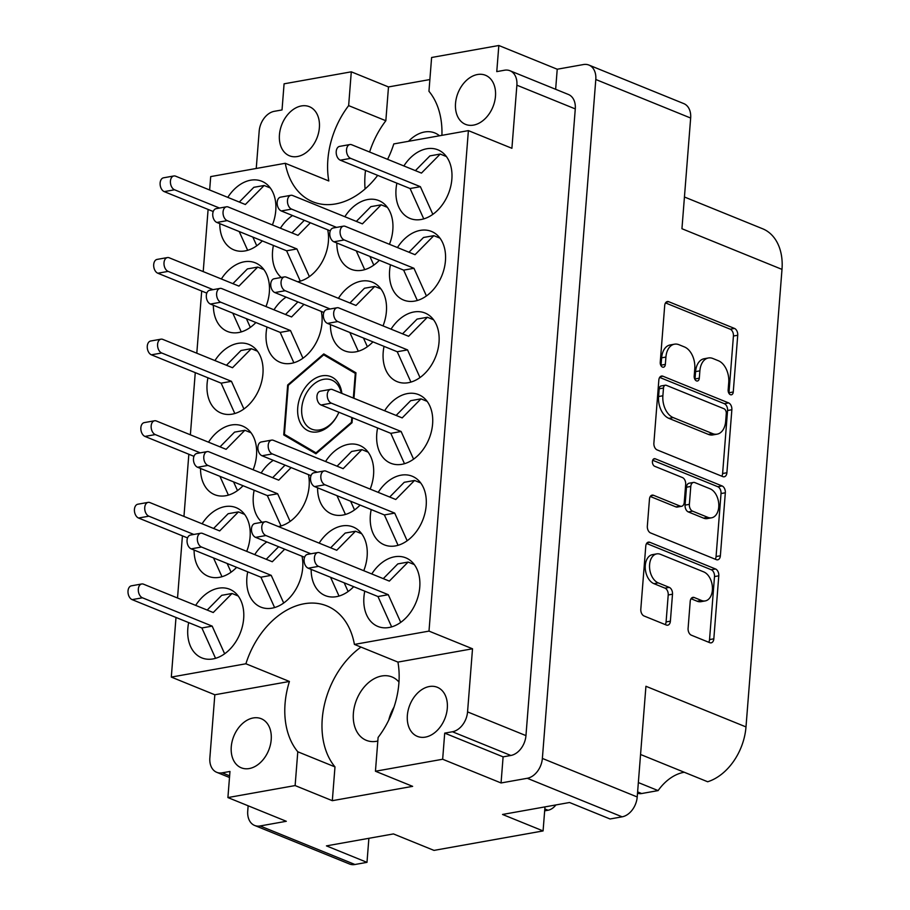 <?xml version="1.0" encoding="UTF-8"?>
<svg xmlns="http://www.w3.org/2000/svg" width="910" height="910" viewBox="0 0 910 910"><rect width="100%" height="100%" fill="white"/><g stroke="black" fill="none" stroke-linecap="round" stroke-linejoin="round"><path stroke-width="1.36" d="M477.488 74.518A26.492 18.803 -67.9 0 0 456.388 98.018A26.492 18.803 -67.9 0 0 465.522 124.363A26.492 18.803 -67.9 0 0 473.507 125.114A26.492 18.803 -67.9 0 0 494.619 101.613A26.492 18.803 -67.9 0 0 485.474 75.268A26.492 18.803 -67.9 0 0 477.488 74.518M301.392 105.947A26.492 18.803 -67.9 0 0 280.291 129.447A26.492 18.803 -67.9 0 0 289.437 155.781A26.492 18.803 -67.9 0 0 297.411 156.531A26.492 18.803 -67.9 0 0 318.523 133.031A26.492 18.803 -67.9 0 0 309.377 106.686A26.492 18.803 -67.9 0 0 301.392 105.947M439.496 135.772A34.182 24.263 -67.9 0 0 434.843 132.962A34.182 24.263 -67.9 0 0 424.538 131.995A34.182 24.263 -67.9 0 0 408.556 141.289M388.752 720.094A34.182 24.263 112.1 0 1 394.007 707.138M398.967 682.045A34.182 24.263 -67.9 0 0 392.028 676.972A34.182 24.263 -67.9 0 0 381.722 676.005A34.182 24.263 -67.9 0 0 354.49 706.331A34.182 24.263 -67.9 0 0 366.286 740.319A34.182 24.263 -67.9 0 0 376.592 741.286A34.182 24.263 -67.9 0 0 377.821 741.036M249.249 768.552A26.492 18.803 112.1 0 1 241.264 767.801A26.492 18.803 112.1 0 1 232.118 741.457A26.492 18.803 112.1 0 1 253.23 717.956A26.492 18.803 112.1 0 1 261.215 718.707A26.492 18.803 112.1 0 1 270.35 745.051A26.492 18.803 112.1 0 1 249.249 768.552M425.345 737.123A26.492 18.803 112.1 0 1 417.36 736.372A26.492 18.803 112.1 0 1 408.215 710.028A26.492 18.803 112.1 0 1 429.327 686.527A26.492 18.803 112.1 0 1 437.3 687.278A26.492 18.803 112.1 0 1 446.446 713.622A26.492 18.803 112.1 0 1 425.345 737.123M640.56 754.492L707.661 781.758A51.278 36.389 112.1 0 0 745.995 726.919L781.997 269.383L681.943 228.728L690.656 118.038L595.8 79.5A18.234 12.933 -67.9 0 0 588.918 65.065A18.234 12.933 -67.9 0 0 583.424 64.553L557.227 69.228L498.828 45.5L431.613 57.489L428.951 91.284A75.496 53.565 -67.9 0 1 441.919 135.34M637.614 791.893L641.664 793.531L658.112 790.597A44.442 31.531 112.1 0 1 683.979 772.306A44.442 31.531 112.1 0 1 684.274 772.249M209.641 190.008L210.699 176.597L285.285 163.288A75.496 53.565 -67.9 0 0 312.835 201.792A75.496 53.565 -67.9 0 0 335.585 203.931A75.496 53.565 -67.9 0 0 377.684 175.368M387.58 159.33A75.496 53.565 -67.9 0 0 393.791 143.928L468.388 130.619L428.997 631.108L354.411 644.416A75.496 53.565 112.1 0 0 326.861 605.912A75.496 53.565 112.1 0 0 245.905 663.777L171.307 677.086L214.828 694.774L209.857 757.882A18.234 12.933 -67.9 0 0 216.739 772.317A18.234 12.933 -67.9 0 0 222.233 772.829L229.968 771.452L227.91 797.569L295.124 785.569L332.321 800.686L334.982 766.891A75.496 53.565 112.1 0 1 360.974 647.09M656.724 553.883L652.436 554.645A14.958 9.623 79.9 0 0 645.292 565.406A14.958 9.623 79.9 0 0 653.937 583.663L658.226 582.889A14.958 9.623 79.9 0 1 649.592 564.644A14.958 9.623 79.9 0 1 656.724 553.883A14.958 9.623 79.9 0 1 660.478 554.327L703.748 571.901A14.958 9.623 79.9 0 1 712.416 587.348A14.958 9.623 79.9 0 1 705.25 600.918A14.958 9.623 79.9 0 1 701.496 600.475L694.284 597.54A5.596 3.595 79.9 0 0 692.885 597.369A5.596 3.595 79.9 0 0 690.212 601.396L688.096 628.366A5.596 3.595 79.9 0 0 691.327 635.18L709.755 642.676A5.596 3.595 79.9 0 0 711.165 642.847A5.596 3.595 79.9 0 0 713.827 638.82L718.786 575.814A5.596 3.595 79.9 0 0 715.556 568.989L649.842 542.292A5.596 3.595 79.9 0 0 648.432 542.121A5.596 3.595 79.9 0 0 645.77 546.148L640.811 609.154A5.596 3.595 79.9 0 0 644.041 615.979L666.313 625.022A5.596 3.595 79.9 0 0 667.712 625.193A5.596 3.595 79.9 0 0 670.386 621.166L672.501 594.207A5.596 3.595 79.9 0 0 669.271 587.382L658.226 582.889M652.424 461.507A3.913 2.514 79.9 0 0 654.688 466.284L682.443 477.557A5.596 3.595 79.9 0 1 685.674 484.382L684.263 502.263A5.596 3.595 79.9 0 1 681.59 506.29A5.596 3.595 79.9 0 1 680.191 506.119L653.539 495.302A5.596 3.595 79.9 0 0 652.14 495.131A5.596 3.595 79.9 0 0 649.467 499.158L647.34 526.116A5.596 3.595 79.9 0 0 650.57 532.941L716.295 559.639A5.596 3.595 79.9 0 0 717.694 559.809A5.596 3.595 79.9 0 0 720.367 555.783L725.327 492.776A5.596 3.595 79.9 0 0 722.096 485.951L655.28 458.811A3.913 2.514 79.9 0 0 654.301 458.697A3.913 2.514 79.9 0 0 652.424 461.507M396.885 183.172A37.037 26.276 -67.9 0 0 410.012 218.445A37.037 26.276 -67.9 0 0 421.171 219.492A37.037 26.276 -67.9 0 0 450.666 186.641A37.037 26.276 -67.9 0 0 437.892 149.82A37.037 26.276 -67.9 0 0 426.733 148.774A37.037 26.276 -67.9 0 0 403.881 165.95M389.446 244.301A37.037 26.276 -67.9 0 0 378.844 200.587A37.037 26.276 -67.9 0 0 367.685 199.54A37.037 26.276 -67.9 0 0 344.833 216.716M336.848 242.993A37.037 26.276 -67.9 0 0 350.964 269.212A37.037 26.276 -67.9 0 0 362.123 270.259A37.037 26.276 -67.9 0 0 379.368 260.26M383.03 325.905A37.037 26.276 -67.9 0 0 372.417 282.191A37.037 26.276 -67.9 0 0 361.27 281.144A37.037 26.276 -67.9 0 0 338.418 298.321M330.432 324.597A37.037 26.276 -67.9 0 0 344.549 350.816A37.037 26.276 -67.9 0 0 355.696 351.863A37.037 26.276 -67.9 0 0 372.941 341.864M370.188 489.102A37.037 26.276 -67.9 0 0 359.575 445.388A37.037 26.276 -67.9 0 0 348.416 444.342A37.037 26.276 -67.9 0 0 325.564 461.518M317.59 487.794A37.037 26.276 -67.9 0 0 331.695 514.014A37.037 26.276 -67.9 0 0 342.854 515.071A37.037 26.276 -67.9 0 0 360.098 505.073M363.761 570.707A37.037 26.276 -67.9 0 0 353.16 526.992A37.037 26.276 -67.9 0 0 342.001 525.946A37.037 26.276 -67.9 0 0 319.148 543.122M311.163 569.398A37.037 26.276 -67.9 0 0 325.279 595.618A37.037 26.276 -67.9 0 0 336.438 596.664A37.037 26.276 -67.9 0 0 353.683 586.677M390.458 264.776A37.037 26.276 -67.9 0 0 403.585 300.05A37.037 26.276 -67.9 0 0 414.744 301.096A37.037 26.276 -67.9 0 0 444.251 268.245A37.037 26.276 -67.9 0 0 431.465 231.424A37.037 26.276 -67.9 0 0 420.306 230.378A37.037 26.276 -67.9 0 0 397.454 247.554M384.043 346.38A37.037 26.276 -67.9 0 0 397.17 381.654A37.037 26.276 -67.9 0 0 408.328 382.7A37.037 26.276 -67.9 0 0 437.824 349.849A37.037 26.276 -67.9 0 0 425.05 313.029A37.037 26.276 -67.9 0 0 413.891 311.982A37.037 26.276 -67.9 0 0 391.038 329.158M377.616 427.973A37.037 26.276 -67.9 0 0 390.743 463.258A37.037 26.276 -67.9 0 0 401.901 464.305A37.037 26.276 -67.9 0 0 431.408 431.454A37.037 26.276 -67.9 0 0 418.623 394.633A37.037 26.276 -67.9 0 0 407.464 393.575A37.037 26.276 -67.9 0 0 384.611 410.751M371.2 509.577A37.037 26.276 -67.9 0 0 384.327 544.851A37.037 26.276 -67.9 0 0 395.475 545.909A37.037 26.276 -67.9 0 0 424.981 513.058A37.037 26.276 -67.9 0 0 412.196 476.226A37.037 26.276 -67.9 0 0 401.048 475.179A37.037 26.276 -67.9 0 0 378.196 492.355M188.677 622.599A37.037 26.276 -67.9 0 0 201.804 657.885A37.037 26.276 -67.9 0 0 212.963 658.931A37.037 26.276 -67.9 0 0 242.469 626.08A37.037 26.276 -67.9 0 0 229.684 589.259A37.037 26.276 -67.9 0 0 218.525 588.213A37.037 26.276 -67.9 0 0 195.673 605.389M246.712 551.369A37.037 26.276 -67.9 0 0 236.111 507.655A37.037 26.276 -67.9 0 0 224.952 506.608A37.037 26.276 -67.9 0 0 202.1 523.785M194.114 550.061A37.037 26.276 -67.9 0 0 208.231 576.28A37.037 26.276 -67.9 0 0 219.39 577.327A37.037 26.276 -67.9 0 0 236.634 567.328M253.139 469.765A37.037 26.276 -67.9 0 0 242.526 426.051A37.037 26.276 -67.9 0 0 231.379 425.004A37.037 26.276 -67.9 0 0 208.526 442.18M200.541 468.457A37.037 26.276 -67.9 0 0 214.646 494.676A37.037 26.276 -67.9 0 0 225.805 495.722A37.037 26.276 -67.9 0 0 243.05 485.735M207.946 377.798A37.037 26.276 -67.9 0 0 221.073 413.072A37.037 26.276 -67.9 0 0 232.232 414.13A37.037 26.276 -67.9 0 0 261.739 381.279A37.037 26.276 -67.9 0 0 248.953 344.446A37.037 26.276 -67.9 0 0 237.794 343.4A37.037 26.276 -67.9 0 0 214.942 360.576M265.982 306.556A37.037 26.276 -67.9 0 0 255.38 262.853A37.037 26.276 -67.9 0 0 244.221 261.796A37.037 26.276 -67.9 0 0 221.369 278.972M213.384 305.26A37.037 26.276 -67.9 0 0 227.5 331.479A37.037 26.276 -67.9 0 0 238.648 332.525A37.037 26.276 -67.9 0 0 255.892 322.527M266.835 541.939A37.037 26.276 -67.9 0 0 254.72 554.622M247.725 571.844A37.037 26.276 -67.9 0 0 260.851 607.118A37.037 26.276 -67.9 0 0 272.01 608.164A37.037 26.276 -67.9 0 0 302.018 556.226M273.262 460.335A37.037 26.276 -67.9 0 0 261.147 473.018M254.152 490.24A37.037 26.276 -67.9 0 0 262.012 522.283M278.403 526.572A37.037 26.276 -67.9 0 0 278.426 526.56A37.037 26.276 -67.9 0 0 308.445 474.622M364.774 591.182A37.037 26.276 -67.9 0 0 377.9 626.455A37.037 26.276 -67.9 0 0 389.059 627.502A37.037 26.276 -67.9 0 0 418.566 594.651A37.037 26.276 -67.9 0 0 405.78 557.83A37.037 26.276 -67.9 0 0 394.622 556.784A37.037 26.276 -67.9 0 0 371.769 573.96M286.104 297.126A37.037 26.276 -67.9 0 0 273.99 309.81M266.994 327.031A37.037 26.276 -67.9 0 0 280.121 362.316A37.037 26.276 -67.9 0 0 291.28 363.363A37.037 26.276 -67.9 0 0 321.287 311.425M292.531 215.522A37.037 26.276 -67.9 0 0 280.405 228.217M273.409 245.427A37.037 26.276 -67.9 0 0 281.27 277.482M297.661 281.759A37.037 26.276 -67.9 0 0 297.695 281.759A37.037 26.276 -67.9 0 0 327.714 229.82M272.397 224.963A37.037 26.276 -67.9 0 0 261.796 181.249A37.037 26.276 -67.9 0 0 250.637 180.203A37.037 26.276 -67.9 0 0 227.784 197.379M219.799 223.655A37.037 26.276 -67.9 0 0 233.915 249.875A37.037 26.276 -67.9 0 0 245.074 250.921A37.037 26.276 -67.9 0 0 262.319 240.923M745.995 726.919L645.929 686.277L637.216 796.967A18.234 12.933 112.1 0 1 622.11 816.827L610.075 818.977L569.535 802.506L502.536 814.461L543.077 830.932L433.99 850.395L393.438 833.924L326.44 845.879L366.992 862.35L354.957 864.5A18.234 12.933 112.1 0 1 349.463 863.988L254.618 825.45A18.234 12.933 -67.9 0 0 260.112 825.962L286.309 821.286L227.91 797.569M641.664 793.531A14.241 10.112 112.1 0 1 637.512 793.19M555.908 804.929A14.241 10.112 112.1 0 1 548.025 810.241L544.806 808.933M544.658 810.844L548.025 810.241M684.434 197.004L762.648 228.774A51.278 36.389 112.1 0 1 781.997 269.383M503.105 756.858L510.84 755.471L452.441 731.754L444.706 733.13L503.105 756.858L501.057 782.964L527.254 778.289A18.234 12.933 -67.9 0 0 542.371 758.428L595.8 79.5M501.057 782.964L442.658 759.247L375.443 771.236L412.639 786.354L332.321 800.686M543.077 830.932L544.976 806.886M366.992 862.35L368.88 838.315M429.873 79.557L388.49 86.939L351.294 71.822L284.079 83.822L282.032 109.939L274.297 111.316A18.234 12.933 -67.9 0 0 259.179 131.176L256.245 168.475M588.918 65.065L683.774 103.603A18.234 12.933 112.1 0 1 690.656 118.038M248.146 805.782L247.736 811.015A18.234 12.933 -67.9 0 0 254.618 825.45M657.111 449.904L722.824 476.612A5.596 3.595 79.9 0 0 724.235 476.772A5.596 3.595 79.9 0 0 726.897 472.745L731.856 409.739A5.596 3.595 79.9 0 0 728.626 402.914L662.912 376.217A5.596 3.595 79.9 0 0 661.502 376.058A5.596 3.595 79.9 0 0 658.84 380.073L653.88 443.09A5.596 3.595 79.9 0 0 657.111 449.904M728.728 382.564L728.148 389.912A3.913 2.514 79.9 0 0 731.39 394.803A3.913 2.514 79.9 0 0 733.255 391.983L737.726 335.255A5.596 3.595 79.9 0 0 734.495 328.43L668.77 301.722A5.596 3.595 79.9 0 0 667.371 301.563A5.596 3.595 79.9 0 0 664.698 305.589L660.239 362.316A3.913 2.514 79.9 0 0 663.481 367.208A3.913 2.514 79.9 0 0 665.346 364.398L665.927 357.05A17.893 11.511 79.9 0 1 674.469 344.185A17.893 11.511 79.9 0 1 678.951 344.708L684.434 346.938A17.893 11.511 79.9 0 1 694.774 368.777L694.193 376.114A3.913 2.514 79.9 0 0 697.435 381.006A3.913 2.514 79.9 0 0 699.301 378.196L699.881 370.848A17.893 11.511 79.9 0 1 708.424 357.971A17.893 11.511 79.9 0 1 712.905 358.506L718.388 360.735A17.893 11.511 79.9 0 1 728.728 382.564M516.88 85.187A18.234 12.933 -67.9 0 0 509.998 70.752L568.397 94.469A18.234 12.933 112.1 0 1 575.279 108.916L516.88 85.187L511.909 148.296L468.388 130.619M509.998 70.752A18.234 12.933 -67.9 0 0 504.504 70.229L496.769 71.617L498.828 45.5M353.956 398.296L355.958 372.793L323.778 353.91L287.674 384.975L283.738 434.912L315.918 453.794L352.034 422.729L352.42 417.736M208.106 209.448L203.214 271.601M201.69 291.041L196.799 353.205M195.263 372.645L190.372 434.809M188.848 454.249L183.957 516.414M182.421 535.853L177.53 598.006M175.994 617.458L171.307 677.086M245.905 663.777L289.425 681.465L214.828 694.774M428.997 631.108L472.517 648.784L397.932 662.093L354.411 644.416M452.441 731.754A18.234 12.933 -67.9 0 0 467.558 711.893L525.957 735.61A18.234 12.933 112.1 0 1 510.84 755.471M472.517 648.784L467.558 711.893M375.443 771.236L378.105 737.441A75.496 53.565 -67.9 0 0 397.932 662.093M444.706 733.13L442.658 759.247M289.425 681.465A75.496 53.565 -67.9 0 0 297.786 751.774L295.124 785.569M557.227 69.228L555.646 89.294M708.424 357.971L704.124 358.745A17.893 11.511 79.9 0 0 695.581 371.61L699.881 370.848M694.944 379.459A3.913 2.514 79.9 0 0 695.012 378.958L695.581 371.61M674.469 344.185L670.169 344.947A17.893 11.511 79.9 0 0 661.627 357.823L665.927 357.05M660.99 365.672A3.913 2.514 79.9 0 0 661.047 365.16L661.627 357.823M728.899 393.257A3.913 2.514 79.9 0 0 728.967 392.756L733.426 336.017A5.596 3.595 79.9 0 0 730.195 329.192L665.517 302.916M721.789 476.18A5.596 3.595 79.9 0 0 722.608 473.518L727.568 410.512A5.596 3.595 79.9 0 0 724.337 403.687L659.659 377.411M726.282 413.538A3.913 2.514 79.9 0 0 724.03 408.761L666.336 385.328A3.913 2.514 79.9 0 0 665.358 385.214A3.913 2.514 79.9 0 0 663.492 388.024L662.878 395.77A17.893 11.511 79.9 0 0 673.218 417.599L712.644 433.626A17.893 11.511 79.9 0 0 717.137 434.15A17.893 11.511 79.9 0 0 725.679 421.284L726.282 413.538M665.358 385.214L661.058 385.976A3.913 2.514 79.9 0 0 659.193 388.786L663.492 388.024M717.137 434.15L712.837 434.923A17.893 11.511 79.9 0 1 708.355 434.388L668.918 418.373A17.893 11.511 79.9 0 1 658.578 396.533L659.193 388.786M652.697 460.267L717.797 486.713A5.596 3.595 79.9 0 1 721.027 493.538L716.068 556.556L720.367 555.783M715.26 559.218A5.596 3.595 79.9 0 0 716.068 556.556M650.286 496.485L675.891 506.893A5.596 3.595 79.9 0 0 677.302 507.052L681.59 506.29M707.843 517.358A14.958 9.623 79.9 0 0 711.597 517.801A14.958 9.623 79.9 0 0 718.775 504.231A14.958 9.623 79.9 0 0 710.096 488.795L694.853 482.596A5.596 3.595 79.9 0 0 693.454 482.436A5.596 3.595 79.9 0 0 690.781 486.452L689.37 504.345A5.596 3.595 79.9 0 0 692.601 511.17L707.843 517.358L703.555 518.131A14.958 9.623 79.9 0 0 707.309 518.575L711.597 517.801M693.454 482.436L689.154 483.199A5.596 3.595 79.9 0 0 686.481 487.225L690.781 486.452M703.555 518.131L688.313 511.932A5.596 3.595 79.9 0 1 685.082 505.107L686.481 487.225M705.25 600.918L700.95 601.681A14.958 9.623 79.9 0 1 697.196 601.237L691.031 598.735M665.267 624.601A5.596 3.595 79.9 0 0 666.086 621.939L668.213 594.969A5.596 3.595 79.9 0 0 664.982 588.144L653.937 583.663M708.719 642.255A5.596 3.595 79.9 0 0 709.538 639.582L714.498 576.576A5.596 3.595 79.9 0 0 711.267 569.751L646.589 543.475M575.279 108.916L525.957 735.61M285.285 163.288L328.806 180.965A75.496 53.565 -67.9 0 1 348.644 105.617L351.294 71.822M334.982 766.891L297.786 751.774M388.49 86.939L385.84 120.734L348.644 105.617M385.84 120.734A75.496 53.565 -67.9 0 0 369.608 152.027M365.513 170.42A75.496 53.565 -67.9 0 0 365.081 188.95M658.112 790.597L638.354 782.566M289.209 437.141L283.738 434.912M316.737 453.089L316.043 452.805A51.278 36.389 112.1 0 1 315.941 452.827L284.466 434.354A51.278 36.389 112.1 0 1 284.421 434.252L288.265 385.408A51.278 36.389 112.1 0 1 288.333 385.283L287.674 384.975M391.641 626.899L377.968 596.539L308.228 568.204A7.121 4.584 -100.1 0 1 304.088 560.856A7.121 4.584 -100.1 0 1 307.512 554.395L317.817 552.552A7.121 4.584 -100.1 0 1 319.603 552.768L389.343 581.103L408.112 562.062L414.289 564.564M383.281 578.635L397.807 563.904L408.112 562.062M400.741 622.36L388.274 594.696L318.534 566.361A7.121 4.584 -100.1 0 1 314.405 559.013A7.121 4.584 -100.1 0 1 317.817 552.552M377.968 596.539L388.274 594.696M247.656 250.307L239.205 231.538M213.224 211.518L164.244 191.623A7.121 4.584 -100.1 0 1 160.114 184.264A7.121 4.584 -100.1 0 1 163.527 177.814L173.833 175.971A7.121 4.584 -100.1 0 1 175.619 176.176L245.359 204.511L264.139 185.481L270.315 187.983M239.296 202.054L253.833 187.312L264.139 185.481M219.503 208.049L174.549 189.78A7.121 4.584 -100.1 0 1 170.42 182.432A7.121 4.584 -100.1 0 1 173.833 175.971M256.757 245.78L252.832 237.066M300.289 281.144L286.604 250.796L216.864 222.461A7.121 4.584 -100.1 0 1 212.735 215.101A7.121 4.584 -100.1 0 1 216.148 208.652L226.454 206.809A7.121 4.584 -100.1 0 1 228.239 207.014L297.991 235.349L310.378 222.779M291.917 232.892L304.315 220.322M309.377 276.617L296.922 248.953L227.17 220.618A7.121 4.584 -100.1 0 1 223.041 213.27A7.121 4.584 -100.1 0 1 226.454 206.809M286.604 250.796L296.922 248.953M293.862 362.749L280.189 332.389L210.438 304.065A7.121 4.584 -100.1 0 1 206.308 296.705A7.121 4.584 -100.1 0 1 209.721 290.244L220.038 288.413A7.121 4.584 -100.1 0 1 221.824 288.618L291.564 316.953L303.963 304.384M285.501 314.496L297.9 301.915M302.95 358.221L290.495 330.558L220.755 302.222A7.121 4.584 -100.1 0 1 216.614 294.863A7.121 4.584 -100.1 0 1 220.038 288.413M280.189 332.389L290.495 330.558M281.019 525.957L267.347 495.597L197.595 467.262A7.121 4.584 -100.1 0 1 193.466 459.914A7.121 4.584 -100.1 0 1 196.879 453.453L207.184 451.61A7.121 4.584 -100.1 0 1 208.981 451.826L278.722 480.161L291.12 467.581M272.659 477.693L285.046 465.124M290.108 521.419L277.652 493.755L207.901 465.42A7.121 4.584 -100.1 0 1 203.772 458.071A7.121 4.584 -100.1 0 1 207.184 451.61M267.347 495.597L277.652 493.755M274.592 607.55L260.92 577.202L191.18 548.866A7.121 4.584 -100.1 0 1 187.05 541.518A7.121 4.584 -100.1 0 1 190.463 535.057L200.769 533.214A7.121 4.584 -100.1 0 1 202.555 533.431L272.295 561.754L284.693 549.185M266.232 559.297L278.631 546.728M283.692 603.023L271.226 575.359L201.485 547.024A7.121 4.584 -100.1 0 1 197.356 539.675A7.121 4.584 -100.1 0 1 200.769 533.214M260.92 577.202L271.226 575.359M241.241 331.911L232.778 313.131M206.809 293.122L157.817 273.227A7.121 4.584 -100.1 0 1 153.688 265.868A7.121 4.584 -100.1 0 1 157.1 259.407L167.406 257.575A7.121 4.584 -100.1 0 1 169.192 257.78L238.943 286.115L257.712 267.074L263.889 269.587M232.88 283.658L247.406 268.916L257.712 267.074M213.088 289.653L168.123 271.385A7.121 4.584 -100.1 0 1 163.993 264.036A7.121 4.584 -100.1 0 1 167.406 257.575M250.33 327.384L246.405 318.671M234.814 413.515L221.141 383.155L151.401 354.82A7.121 4.584 -100.1 0 1 147.261 347.472A7.121 4.584 -100.1 0 1 150.685 341.011L160.99 339.168A7.121 4.584 -100.1 0 1 162.776 339.385L232.516 367.72L251.296 348.678L257.462 351.192M226.454 365.251L240.979 350.521L251.296 348.678M243.914 408.977L231.447 381.324L161.707 352.989A7.121 4.584 -100.1 0 1 157.578 345.629A7.121 4.584 -100.1 0 1 160.99 339.168M221.141 383.155L231.447 381.324M228.399 495.12L219.936 476.339M193.955 456.331L144.974 436.425A7.121 4.584 -100.1 0 1 140.845 429.076A7.121 4.584 -100.1 0 1 144.258 422.615L154.563 420.773A7.121 4.584 -100.1 0 1 156.349 420.989L226.101 449.324L244.87 430.282L251.046 432.785M220.027 446.855L234.564 432.125L244.87 430.282M200.245 452.85L155.28 434.582A7.121 4.584 -100.1 0 1 151.151 427.234A7.121 4.584 -100.1 0 1 154.563 420.773M237.487 490.581L233.563 481.879M221.972 576.712L213.509 557.944M187.54 537.924L138.547 518.029A7.121 4.584 -100.1 0 1 134.418 510.681A7.121 4.584 -100.1 0 1 137.831 504.22L148.148 502.377A7.121 4.584 -100.1 0 1 149.934 502.593L219.674 530.928L238.443 511.886L244.619 514.389M213.611 528.46L228.137 513.718L238.443 511.886M193.819 534.454L148.865 516.186A7.121 4.584 -100.1 0 1 144.724 508.838A7.121 4.584 -100.1 0 1 148.148 502.377M231.072 572.185L227.147 563.483M215.545 658.317L201.872 627.968L132.132 599.633A7.121 4.584 -100.1 0 1 128.003 592.273A7.121 4.584 -100.1 0 1 131.415 585.824L141.721 583.981A7.121 4.584 -100.1 0 1 143.507 584.186L213.247 612.521L232.027 593.479L238.204 595.993M207.184 610.064L221.721 595.322L232.027 593.479M224.645 653.789L212.178 626.125L142.438 597.79A7.121 4.584 -100.1 0 1 138.309 590.442A7.121 4.584 -100.1 0 1 141.721 583.981M201.872 627.968L212.178 626.125M398.068 545.295L384.384 514.935L314.644 486.6A7.121 4.584 -100.1 0 1 310.515 479.251A7.121 4.584 -100.1 0 1 313.927 472.79L324.233 470.948A7.121 4.584 -100.1 0 1 326.019 471.164L395.77 499.499L414.539 480.457L420.716 482.971M389.708 497.031L404.233 482.3L414.539 480.457M407.157 540.756L394.701 513.103L324.95 484.768A7.121 4.584 -100.1 0 1 320.821 477.409A7.121 4.584 -100.1 0 1 324.233 470.948M384.384 514.935L394.701 513.103M404.484 463.69L390.811 433.342L321.071 405.007A7.121 4.584 -100.1 0 1 316.942 397.647A7.121 4.584 -100.1 0 1 320.354 391.186L330.66 389.355A7.121 4.584 -100.1 0 1 332.446 389.56L402.186 417.895L420.966 398.853L427.131 401.367M396.123 415.438L410.649 400.696L420.966 398.853M413.584 459.163L401.117 431.499L331.376 403.164A7.121 4.584 -100.1 0 1 327.247 395.816A7.121 4.584 -100.1 0 1 330.66 389.355M390.811 433.342L401.117 431.499M410.911 382.086L397.238 351.738L327.486 323.403A7.121 4.584 -100.1 0 1 323.357 316.043A7.121 4.584 -100.1 0 1 326.77 309.593L337.087 307.751A7.121 4.584 -100.1 0 1 338.873 307.955L408.613 336.29L427.382 317.26L433.558 319.763M402.55 333.834L417.076 319.091L427.382 317.26M419.999 377.559L407.543 349.895L337.792 321.56A7.121 4.584 -100.1 0 1 333.663 314.212A7.121 4.584 -100.1 0 1 337.087 307.751M397.238 351.738L407.543 349.895M417.326 300.493L403.653 270.133L333.913 241.798A7.121 4.584 -100.1 0 1 329.784 234.45A7.121 4.584 -100.1 0 1 333.197 227.989L343.502 226.146A7.121 4.584 -100.1 0 1 345.288 226.362L415.04 254.698L433.808 235.656L439.985 238.158M408.965 252.229L423.503 237.487L433.808 235.656M426.426 295.955L413.959 268.291L344.219 239.956A7.121 4.584 -100.1 0 1 340.09 232.607A7.121 4.584 -100.1 0 1 343.502 226.146M403.653 270.133L413.959 268.291M339.021 596.061L330.558 577.281M304.588 557.273L255.596 537.366A7.121 4.584 -100.1 0 1 251.467 530.018A7.121 4.584 -100.1 0 1 254.88 523.557L265.197 521.714A7.121 4.584 -100.1 0 1 266.983 521.93L336.723 550.266L355.491 531.224L361.668 533.726M330.66 547.797L345.186 533.067L355.491 531.224M310.867 553.792L265.913 535.535A7.121 4.584 -100.1 0 1 261.773 528.175A7.121 4.584 -100.1 0 1 265.197 521.714M348.109 591.523L344.196 582.821M345.436 514.457L336.984 495.677M311.004 475.668L262.023 455.762A7.121 4.584 -100.1 0 1 257.894 448.414A7.121 4.584 -100.1 0 1 261.306 441.953L271.612 440.122A7.121 4.584 -100.1 0 1 273.398 440.326L343.15 468.661L361.918 449.62L368.095 452.134M337.075 466.193L351.613 451.462L361.918 449.62M317.294 472.188L272.329 453.931A7.121 4.584 -100.1 0 1 268.2 446.571A7.121 4.584 -100.1 0 1 271.612 440.122M354.536 509.918L350.612 501.217M358.29 351.249L349.827 332.48M323.846 312.46L274.865 292.565A7.121 4.584 -100.1 0 1 270.736 285.217A7.121 4.584 -100.1 0 1 274.149 278.756L284.455 276.913A7.121 4.584 -100.1 0 1 286.24 277.129L355.992 305.453L374.761 286.423L380.937 288.925M349.929 302.996L364.455 288.254L374.761 286.423M330.137 308.99L285.171 290.722A7.121 4.584 -100.1 0 1 281.042 283.374A7.121 4.584 -100.1 0 1 284.455 276.913M367.378 346.721L363.454 338.008M364.705 269.656L356.254 250.876M330.273 230.867L281.292 210.961A7.121 4.584 -100.1 0 1 277.163 203.612A7.121 4.584 -100.1 0 1 280.576 197.151L290.881 195.309A7.121 4.584 -100.1 0 1 292.667 195.525L362.408 223.86L381.188 204.818L387.353 207.321M356.345 221.392L370.87 206.65L381.188 204.818M336.552 227.386L291.598 209.118A7.121 4.584 -100.1 0 1 287.469 201.77A7.121 4.584 -100.1 0 1 290.881 195.309M373.805 265.117L369.881 256.415M423.753 218.889L410.08 188.529L340.329 160.194A7.121 4.584 -100.1 0 1 336.2 152.846A7.121 4.584 -100.1 0 1 339.623 146.385L349.929 144.542A7.121 4.584 -100.1 0 1 351.715 144.758L421.455 173.093L440.224 154.052L446.4 156.554M415.392 170.625L429.918 155.894L440.224 154.052M432.853 214.35L420.386 186.686L350.646 158.363A7.121 4.584 -100.1 0 1 346.517 151.003A7.121 4.584 -100.1 0 1 349.929 144.542M410.08 188.529L420.386 186.686M341.273 393.143A26.492 18.803 112.1 0 0 331.684 380.061A26.492 18.803 112.1 0 0 301.733 408.169A26.492 18.803 112.1 0 0 311.732 429.156A26.492 18.803 112.1 0 0 338.895 412.241A29.348 20.816 112.1 0 1 312.858 432.057A29.348 20.816 112.1 0 1 297.729 407.805A29.348 20.816 112.1 0 1 319.399 376.501A29.348 20.816 112.1 0 1 341.864 393.393M315.941 452.827L316.691 453.123M352.045 422.547L351.431 422.297A51.278 36.389 112.1 0 1 351.374 422.422L352.034 422.684M288.333 385.283L323.653 354.9A51.278 36.389 112.1 0 1 323.755 354.877L329.215 357.107M355.89 373.612L355.23 373.35A51.278 36.389 112.1 0 1 355.275 373.453L355.89 373.703M316.043 452.805L351.374 422.422M351.431 422.297L351.806 417.485M353.33 398.045L355.275 373.453M355.23 373.35L323.755 354.877M622.11 816.827L527.254 778.289M260.112 825.962L354.957 864.5M542.371 758.428L637.216 796.967M695.012 378.958L699.301 378.196M661.047 365.16L665.346 364.398M666.109 302.2L668.77 301.722M730.195 329.192L734.495 328.43M733.426 336.017L737.726 335.255M728.967 392.756L733.255 391.983M660.25 376.695L662.912 376.217M724.337 403.687L728.626 402.914M727.568 410.512L731.856 409.739M722.608 473.518L726.897 472.745M658.578 396.533L662.878 395.77M668.918 418.373L673.218 417.599M708.355 434.388L712.644 433.626M721.027 493.538L725.327 492.776M650.878 495.768L653.539 495.302M675.891 506.893L680.191 506.119M653.414 459.14L655.28 458.811M717.797 486.713L722.096 485.951M685.082 505.107L689.37 504.345M688.313 511.932L692.601 511.17M691.623 598.018L694.284 597.54M697.196 601.237L701.496 600.475M664.982 588.144L669.271 587.382M668.213 594.969L672.501 594.207M666.086 621.939L670.386 621.166M647.181 542.758L649.842 542.292M711.267 569.751L715.556 568.989M714.498 576.576L718.786 575.814M709.538 639.582L713.827 638.82M222.233 772.829L229.616 775.832M308.228 568.204L318.534 566.361M164.244 191.623L174.549 189.78M216.864 222.461L227.17 220.618M210.438 304.065L220.755 302.222M197.595 467.262L207.901 465.42M191.18 548.866L201.485 547.024M157.817 273.227L168.123 271.385M151.401 354.82L161.707 352.989M144.974 436.425L155.28 434.582M138.547 518.029L148.865 516.186M132.132 599.633L142.438 597.79M314.644 486.6L324.95 484.768M321.071 405.007L331.376 403.164M327.486 323.403L337.792 321.56M333.913 241.798L344.219 239.956M255.596 537.366L265.913 535.535M262.023 455.762L272.329 453.931M274.865 292.565L285.171 290.722M281.292 210.961L291.598 209.118M340.329 160.194L350.646 158.363M229.491 777.493L216.739 772.317"/></g></svg>
